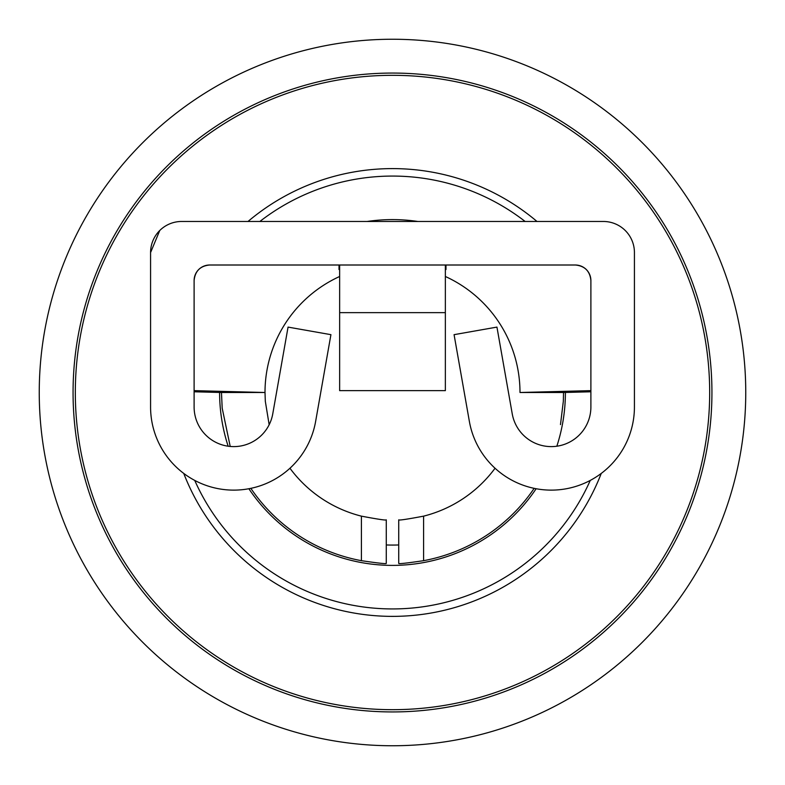 <?xml version="1.0" encoding="UTF-8"?>
<svg xmlns="http://www.w3.org/2000/svg" width="785" height="785" viewBox="0 0 785 785"><rect width="100%" height="100%" fill="white"/><g stroke="black" fill="none" stroke-linecap="round" stroke-linejoin="round"><path stroke-width="1.18" d="M445.36 276.487A127.494 127.494 0 0 1 519.994 392.5L563.532 392.5L563.336 401.233L560.48 424.606M534.143 488.358A171.032 171.032 0 0 1 423.596 560.676C407.013 563.12 398.721 564.032 398.721 563.414L398.721 519.837C398.731 520.504 407.022 519.278 423.596 516.147A127.494 127.494 0 0 0 495.041 468.262M250.857 488.358A171.032 171.032 0 0 0 361.404 560.676C377.987 563.12 386.279 564.032 386.279 563.414L386.279 519.837C386.259 520.504 377.968 519.278 361.404 516.147A127.494 127.494 0 0 1 289.959 468.262M230.211 446.449L222.194 408.22L221.468 392.5L265.006 392.5L194.111 390.636M339.64 269.422L339.012 269.53L339.012 265.006M445.988 269.53L445.988 265.006L445.988 269.53L445.36 269.422M390.498 221.468L394.502 221.468M590.889 280.559C589.977 271.119 584.796 265.938 575.346 265.006A15.553 15.553 0 0 1 590.889 280.559L590.889 406.983A39.623 39.623 0 0 1 554.72 446.459A39.623 39.623 0 0 1 512.242 413.862L496.944 327.1L454.073 334.665L469.371 421.417A83.161 83.161 0 0 0 634.427 406.983L634.427 252.564A31.096 31.096 0 0 0 603.331 221.468L181.669 221.468A31.096 31.096 0 0 0 150.573 252.564L150.573 406.983A83.161 83.161 0 0 0 315.629 421.417L330.927 334.665L288.056 327.1L272.758 413.862A39.623 39.623 0 0 1 230.28 446.459A39.623 39.623 0 0 1 194.111 406.983L194.111 280.559C195.043 271.1 200.224 265.919 209.654 265.006A15.553 15.553 0 0 0 194.111 280.559M590.889 391.784L563.532 392.5M194.111 391.784L221.468 392.5M269.157 424.744L265.31 401.253L265.006 392.5A127.494 127.494 0 0 1 339.64 276.487M590.889 390.636L519.994 392.5M209.654 265.006L575.346 265.006M423.596 560.676L423.596 516.147M361.404 560.676L361.404 516.147M150.573 252.564L150.573 296.102L150.573 252.564L159.748 230.515M339.64 265.006L339.64 390.636L445.36 390.636L445.36 265.006M386.279 544.947A152.575 152.575 0 0 0 398.721 544.947M194.739 480.43A216.424 216.424 0 0 0 590.261 480.43M525.126 221.468A216.424 216.424 0 0 0 259.874 221.468M417.836 221.468A172.896 172.896 0 0 0 367.164 221.468M219.604 392.451A172.896 172.896 0 0 0 228.16 446.214M248.874 488.751A172.896 172.896 0 0 0 536.126 488.751M556.84 446.214A172.896 172.896 0 0 0 565.396 392.451M536.989 221.468A223.892 223.892 0 0 0 248.011 221.468M39.25 392.5A353.25 353.25 0 0 0 392.5 745.75A353.25 353.25 0 0 0 745.75 392.5A353.25 353.25 0 0 0 392.5 39.25A353.25 353.25 0 0 0 39.25 392.5M75.321 392.5A317.179 317.179 0 0 0 392.5 709.679A317.179 317.179 0 0 0 709.679 392.5A317.179 317.179 0 0 0 392.5 75.321A317.179 317.179 0 0 0 75.321 392.5M183.759 473.443A223.892 223.892 0 0 0 601.241 473.443M339.64 312.646L445.36 312.646M73.064 392.5A319.436 319.436 0 0 1 392.5 73.064A319.436 319.436 0 0 1 711.936 392.5A319.436 319.436 0 0 1 392.5 711.936A319.436 319.436 0 0 1 73.064 392.5"/></g></svg>
